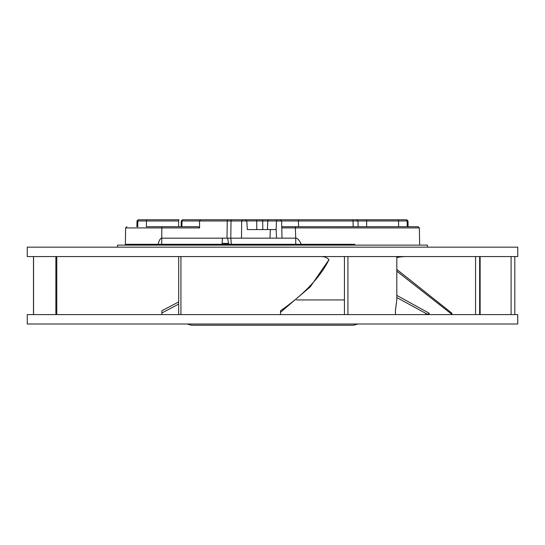 <?xml version="1.0" encoding="UTF-8"?>
<svg xmlns="http://www.w3.org/2000/svg" width="545" height="545" viewBox="0 0 545 545"><rect width="100%" height="100%" fill="white"/><g stroke="black" fill="none" stroke-linecap="round" stroke-linejoin="round"><path stroke-width="0.82" d="M517.75 247.158L27.25 247.158L27.25 256.559L517.75 256.559L517.75 247.158M31.848 247.158L30.295 247.158M344.433 314.601L344.433 256.559M517.75 314.601L27.25 314.601L27.25 324.002L517.75 324.002L517.75 314.601M451.921 314.601L451.921 313.225L396.815 269.448M395.357 311.42L396.815 299.409L395.445 310.752L395.445 314.601M321.257 256.559C324.418 256.566 327 257.594 328.996 259.638C320.215 277.337 304.055 294.375 280.512 310.752L280.512 314.601M178.692 301.944L161.831 310.752L161.831 314.601M425.863 313.409L425.863 314.601M429.16 314.601L429.16 313.225L427.784 314.451L396.815 297.584M406.189 256.559A44.145 44.145 -90 0 0 396.815 257.567M328.996 259.638L310.337 286.779L280.512 312.278M191.424 325.229L353.576 325.229L191.424 325.229L187.119 324.002M33.483 256.559L33.483 314.601M55.883 256.559L55.883 314.601M178.692 256.559L178.692 314.601M396.815 299.409L396.815 256.559M475.56 314.601L475.56 256.559M480.131 314.601L480.131 256.559M429.16 313.225L396.815 295.397M427.525 247.158L427.416 245.114L117.584 245.114L117.475 247.158M211.188 219.771L353.596 219.771M256.647 219.771L256.736 220.936L281.629 220.977L280.055 219.771L232.19 219.771A1.226 1.151 -90 0 0 231.039 220.977L241.68 220.977L242.409 219.771M222.108 243.397L228.58 243.397L229.152 244.296L125.35 244.296L125.636 227.926L199.599 227.926L199.477 220.977L200.635 219.771L231.932 219.771M219.805 244.296L158.002 244.296C159.317 240.093 160.55 238.049 161.695 238.165L226.999 238.165L227.258 220.977L199.708 220.977L200.635 219.771L183.168 219.771L196.656 219.771M178.617 220.977L178.59 226.72L146.367 226.72L146.455 220.977L178.617 220.977L178.985 219.771L139.077 219.771A1.226 1.219 -90 0 0 137.858 220.977L146.455 220.977A1.226 0.361 -90 0 1 146.816 219.771M314.758 219.771L324.5 219.771L314.758 219.771M356.791 219.771L399.301 219.771M405.616 219.771L348.344 219.771M356.498 219.771L273.931 219.771M226.999 238.165L269.973 238.165L270.347 229.581L247.301 229.581L262.806 229.581L262.683 219.771M262.806 229.581L267.493 229.581L267.765 220.936L268.494 219.771M258.998 238.165L276.581 238.165L276.111 229.581L276.478 220.957L277.214 219.771M246.96 245.114L246.946 244.296L231.278 244.296L301.276 244.296C299.307 240.1 297.461 238.056 295.731 238.165L282.01 238.165L281.629 220.977L357.697 220.977M358.119 226.693L358.01 220.97L404.492 220.97L407.142 220.977L407.231 226.72L398.633 226.72L398.545 220.977A1.226 0.361 -90 0 0 398.184 219.771M181.764 220.97L182.016 220.977A1.226 1.151 -90 0 1 183.168 219.771M241.496 238.165L241.68 220.977L246.824 220.957L245.25 219.771M256.77 229.581L256.736 220.936L246.824 220.936M276.111 229.581L267.493 229.581M180.245 238.165L222.442 238.165L222.053 244.296L125.35 244.296L125.636 227.926L126.862 226.72M228.58 243.397L227.612 238.165L230.889 238.165L231.278 244.296L229.152 244.296M276.581 238.165L295.731 238.165L295.329 226.72L287.133 226.72M275.654 238.165L276.567 238.165M281.785 227.912L419.364 227.926L418.138 226.72L295.329 226.72L407.231 226.72M335.107 226.72L360.729 226.72L335.107 226.72M383.21 226.72L385.315 226.72L383.21 226.72M199.599 227.926L199.477 220.977L182.016 220.977L181.894 226.72L198.326 226.72L162.751 226.72A1.226 0.927 -90 0 0 161.831 227.926L161.695 244.296M289.804 226.72L298.619 226.72L298.36 219.771M358.01 220.97C355.885 218.477 357.145 220.357 356.348 219.771L352.308 219.771A1.226 0.729 -90 0 1 353.037 220.977L353.153 226.72L358.126 226.72M353.153 226.72L366.662 226.72L366.635 220.977A1.226 0.361 -90 0 0 366.274 219.771M136.999 220.977L136.897 226.72L137.769 226.72L137.858 220.977L136.999 220.977L138.226 219.771M184.271 226.72L195.328 226.72M181.894 226.72L181.158 226.72M162.751 226.72L198.326 226.72L199.381 227.483M405.923 219.771A1.226 1.219 -90 0 1 407.142 220.977L408.001 220.977L408.103 226.72M247.301 229.581L246.824 220.957M301.276 244.296L353.834 244.296M353.61 244.296L298.054 244.296L298.04 245.114L298.054 244.296M419.65 244.296L419.364 227.926M354.264 244.296L353.521 244.296M353.862 244.296L354.781 244.296M296.48 299.934L344.433 299.934M33.558 256.559L33.558 314.601M56.775 256.559L56.775 314.601M180.933 256.559L180.933 314.601M347.935 256.559L347.935 314.601M479.641 314.601L479.641 256.559M511.101 314.601L511.101 256.559M218.395 220.977L208.844 220.977M227.285 220.977A1.226 0.927 -90 0 1 228.157 219.771L229.956 219.771M227.258 220.977L231.039 220.977L230.773 238.165M295.731 244.296L295.731 238.165M357.881 324.002L353.576 325.229M178.692 304.103L161.831 313.007M396.815 271.192L451.921 314.37M514.807 314.601L514.807 256.559M408.001 220.977L406.774 219.771M181.158 226.679L181.274 220.963L182.466 219.771L185.947 219.771M281.758 226.72L295.329 226.72"/></g></svg>
